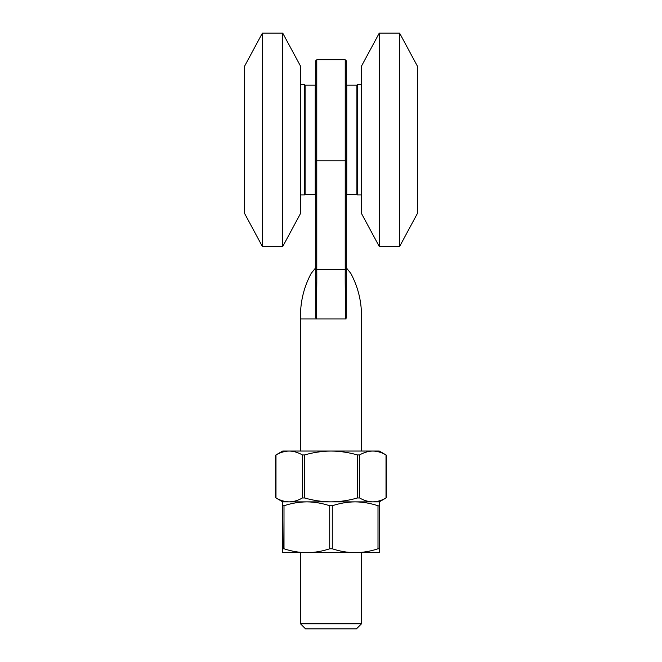 <?xml version="1.0" encoding="UTF-8"?>
<svg xmlns="http://www.w3.org/2000/svg" width="662" height="662" viewBox="0 0 662 662"><rect width="100%" height="100%" fill="white"/><g stroke="black" fill="none" stroke-linecap="round" stroke-linejoin="round"><path stroke-width="0.99" d="M346.756 85.183L346.756 194.438L356.917 194.438L356.917 85.183L346.756 85.183M417.383 66.126L417.383 213.495L399.6 246.521L399.6 33.1L417.383 66.126M379.276 246.521L361.485 213.495L361.485 66.126L379.276 33.1L379.276 246.521L399.6 246.521M361.485 84.678L357.422 84.678L357.422 194.942L361.485 194.942M315.244 85.183L315.244 194.438L305.083 194.438L305.083 85.183L315.244 85.183M244.617 66.126L244.617 213.495L262.4 246.521L262.4 33.1L244.617 66.126M282.724 246.521L300.515 213.495L300.515 66.126L282.724 33.1L282.724 246.521L262.4 246.521M300.515 84.678L304.578 84.678L304.578 194.942L300.515 194.942M346.756 109.065L346.243 109.065L346.243 60.796L346.243 317.95L345.266 318.935L316.734 318.935L315.757 317.95L315.757 60.796L315.757 160.51L316.775 160.783L316.775 269.79L345.225 269.798C345.034 286.389 345.696 306.043 345.266 318.935C345.696 306.043 345.034 286.381 345.225 269.798L345.225 160.783L316.775 160.783L316.775 59.779L315.757 60.796M315.757 313.027L315.757 303.676M315.757 267.705L311.181 273.398C303.618 287.548 300.06 302.733 300.515 318.935L315.757 318.935C295.707 318.935 295.707 318.935 315.757 318.935L316.734 318.935C316.304 306.043 316.966 286.389 316.775 269.79L315.757 269.525L315.757 304.048M361.485 623.819L356.404 628.9L305.596 628.9L300.515 623.819L361.485 623.819L361.485 552.679M316.535 318.571L316.759 282.318M289.195 501.862L379.276 501.862L386.351 497.783L386.351 455.133L379.276 451.045L372.805 451.045C368.312 451.145 363.91 452.444 359.607 454.943L359.607 497.965C363.918 500.472 368.32 501.771 372.805 501.862C377.307 501.763 381.701 500.472 386.012 497.965L386.012 454.943C381.693 452.444 377.29 451.145 372.805 451.045L331 451.045C322.071 451.136 313.275 452.436 304.594 454.943L304.594 497.965C313.275 500.48 322.071 501.779 331 501.862C340.036 501.763 348.833 500.464 357.406 497.965L357.406 454.943C348.833 452.452 340.036 451.153 331 451.045L289.195 451.045C284.693 451.145 280.299 452.444 275.988 454.943L275.988 497.965C280.307 500.472 284.71 501.771 289.195 501.862C293.688 501.763 298.09 500.472 302.393 497.965L302.393 454.943C298.082 452.444 293.68 451.145 289.195 451.045L282.724 451.045L275.649 455.133L275.649 497.783L282.724 501.862L289.029 501.862M357.406 454.943L359.607 454.943M302.393 454.943L304.594 454.943M359.607 497.965L357.406 497.965M304.594 497.965L302.393 497.965M283.998 505.76L282.724 505.76L282.724 501.862L379.276 501.862L379.276 552.679L355.138 552.679C362.925 552.58 370.546 551.281 378.002 548.781L378.002 505.76C370.53 503.261 362.908 501.962 355.138 501.862C347.351 501.962 339.722 503.261 332.274 505.76L332.274 548.781C339.747 551.289 347.368 552.588 355.138 552.679L306.862 552.679C314.591 552.588 322.212 551.289 329.726 548.781L329.726 505.76C322.212 503.252 314.591 501.953 306.862 501.862C299.042 501.97 291.421 503.269 283.998 505.76L283.998 548.781C291.421 551.272 299.042 552.571 306.862 552.679L282.724 552.679L282.724 505.76L283.063 548.591M329.726 505.76L332.274 505.76M378.002 505.76L378.937 505.95M283.998 548.781L282.724 548.781M332.274 548.781L329.726 548.781M379.276 548.781L378.002 548.781M346.243 160.51L345.225 160.783L345.225 59.779L316.775 59.779M346.243 318.935C366.293 318.935 366.293 318.935 346.243 318.935L345.266 318.935M345.225 269.798L346.243 269.525M379.276 33.1L399.6 33.1M282.724 33.1L262.4 33.1M300.515 318.935L300.515 451.045M300.515 552.679L300.515 623.819M346.243 267.705L350.819 273.398C358.382 287.548 361.94 302.733 361.485 318.935L361.485 451.045M345.225 59.779L346.243 60.796M346.243 170.556L346.756 170.556M356.917 170.556L357.422 170.556M356.917 109.065L357.422 109.065M315.757 109.065L315.244 109.065M305.083 109.065L304.578 109.065M315.757 170.556L315.244 170.556M305.083 170.556L304.578 170.556"/></g></svg>
